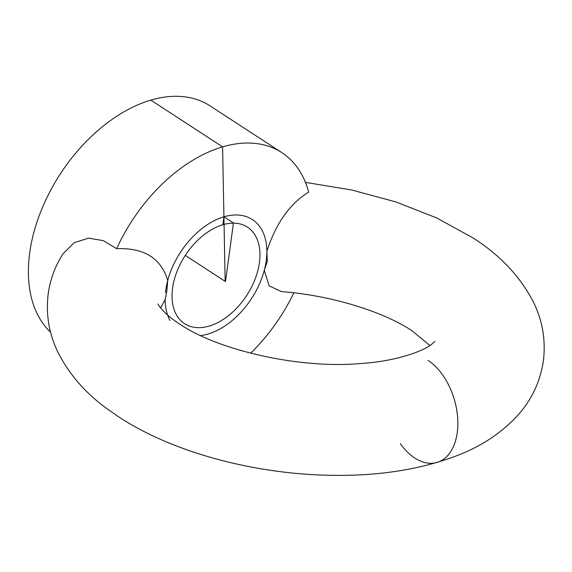 <?xml version="1.0" encoding="UTF-8"?>
<svg xmlns="http://www.w3.org/2000/svg" width="572" height="572" viewBox="0 0 572 572"><rect width="100%" height="100%" fill="white"/><g stroke="black" fill="none" stroke-linecap="round" stroke-linejoin="round"><path stroke-width="0.86" d="M167.61 315.065A66.631 42.414 -56.9 0 1 165.158 299.542L166.874 290.912L167.732 280.466A66.631 42.414 -56.9 0 1 223.924 216.802A66.631 42.414 -56.9 0 1 252.366 219.569A66.631 42.414 -56.9 0 1 266.852 251.265C275.883 223.423 289.825 203.703 308.658 192.106A138.81 88.367 123.1 0 0 281.846 152.631A138.81 88.367 123.1 0 0 222.594 146.861A138.81 88.367 123.1 0 0 116.645 248.677C144.058 247.626 161.09 258.222 167.732 280.466M305.448 182.382L351.694 189.99L395.967 201.952L436.693 217.946L472.594 237.687C499.599 254.719 519.784 275.99 533.14 301.501C542.456 320.12 545.881 339.904 543.4 360.846C540.225 381.703 531.674 399.871 517.746 415.343C501.258 433.211 480.73 446.746 456.156 455.948C421.242 469.126 381.488 475.604 336.901 475.375C258.658 475.182 174.746 453.589 118.997 417.059L106.892 408.637C85.593 393.178 69.384 374.596 58.265 352.874C49.078 334.355 45.717 314.693 48.184 293.894C50.229 279.458 55.126 266.144 62.87 253.954L74.153 242.7L88.567 238.145L103.339 240.655L116.645 248.677M266.852 251.265L267.324 261.318L264.271 270.341A66.631 42.414 -56.9 0 1 208.079 334.005A66.631 42.414 -56.9 0 1 200.572 335.571A66.631 42.414 123.1 0 0 208.079 334.005A66.631 42.414 123.1 0 0 261.182 279.801A66.631 42.414 123.1 0 0 252.366 219.569A66.631 42.414 123.1 0 0 223.924 216.802A66.631 42.414 123.1 0 0 165.501 292.542M281.846 152.631L210.081 105.891A138.81 88.367 123.1 0 0 150.829 100.121A138.81 88.367 123.1 0 0 43.143 205.856A138.81 88.367 123.1 0 0 50.593 332.239M250.622 353.21A138.81 88.367 123.1 0 0 293.836 292.828M281.388 291.591L269.176 285.85L264.271 270.341M169.934 320.442A66.631 42.414 123.1 0 1 165.158 299.542L160.646 307.993M222.851 224.739A57.608 36.672 123.1 0 0 176.941 271.6A57.608 36.672 123.1 0 0 184.563 323.673A57.608 36.672 123.1 0 0 209.152 326.069A57.608 36.672 123.1 0 0 255.062 279.207A57.608 36.672 123.1 0 0 247.44 227.134A57.608 36.672 123.1 0 0 222.851 224.739L223.924 216.802L233.44 222.994L225.511 281.596L185.278 255.391L225.153 281.367L222.594 146.861L150.829 100.121M427.978 360.331A55.527 34.334 73.6 0 1 454.99 442.513A55.527 34.334 73.6 0 1 400.286 443.629M434.899 341.377L431.667 344.265C424.024 350.786 396.303 361.497 359.473 363.628C297.84 368.883 216.967 349.714 179.601 324.002C165.873 315.465 158.423 305.741 157.958 303.932M429.887 345.502L411.983 330.738C384.026 311.99 331.61 295.295 281.224 291.577"/></g></svg>

